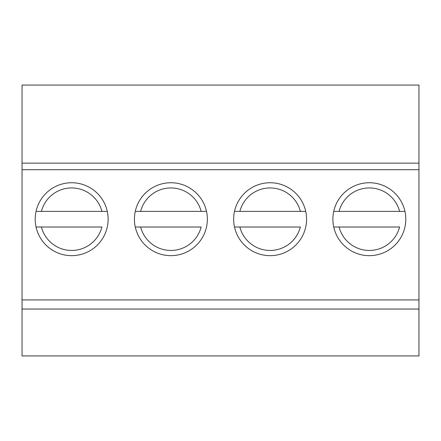 <?xml version="1.0" encoding="UTF-8"?>
<svg xmlns="http://www.w3.org/2000/svg" width="441" height="441" viewBox="0 0 441 441"><rect width="100%" height="100%" fill="white"/><g stroke="black" fill="none" stroke-linecap="round" stroke-linejoin="round"><path stroke-width="0.66" d="M418.95 85.074L22.05 85.074L22.05 163.137L418.95 163.137L418.95 85.074M418.95 309.047L22.05 309.047L22.05 355.926L418.95 355.926L418.95 169.713L22.05 169.713L22.05 163.137M418.95 169.713L418.95 163.137M418.95 299.93L22.05 299.93L22.05 169.713M35.203 219.199A36.46 36.46 0 0 1 89.892 187.623A36.46 36.46 0 0 1 89.892 250.775A36.46 36.46 0 0 1 35.203 219.199M134.428 219.199A36.46 36.46 0 0 1 189.117 187.623A36.46 36.46 0 0 1 189.117 250.775A36.46 36.46 0 0 1 134.428 219.199M233.653 219.199A36.46 36.46 0 0 1 288.342 187.623A36.46 36.46 0 0 1 288.342 250.775A36.46 36.46 0 0 1 233.653 219.199M332.878 219.199A36.46 36.46 0 0 1 387.567 187.623A36.46 36.46 0 0 1 387.567 250.775A36.46 36.46 0 0 1 332.878 219.199M22.05 309.047L22.05 299.93M41.404 227.01L101.921 227.01A31.25 31.25 0 0 1 41.404 227.01L36.046 227.01L41.404 227.01M41.404 211.382L36.046 211.382L41.404 211.382A31.25 31.25 0 0 1 101.921 211.382L41.404 211.382M107.279 211.382L101.921 211.382L107.279 211.382M140.629 227.01L201.146 227.01A31.25 31.25 0 0 1 140.629 227.01L135.271 227.01L140.629 227.01M140.629 211.382L135.271 211.382L140.629 211.382A31.25 31.25 0 0 1 201.146 211.382L140.629 211.382M206.504 211.382L201.146 211.382L206.504 211.382M239.854 227.01L300.371 227.01A31.25 31.25 0 0 1 239.854 227.01L234.496 227.01L239.854 227.01M239.854 211.382L234.496 211.382L239.854 211.382A31.25 31.25 0 0 1 300.371 211.382L239.854 211.382M305.729 211.382L300.371 211.382L305.729 211.382M339.079 227.01L399.596 227.01A31.25 31.25 0 0 1 339.079 227.01L333.721 227.01L339.079 227.01M339.079 211.382L333.721 211.382L339.079 211.382A31.25 31.25 0 0 1 399.596 211.382L339.079 211.382M404.954 211.382L399.596 211.382L404.954 211.382"/></g></svg>
